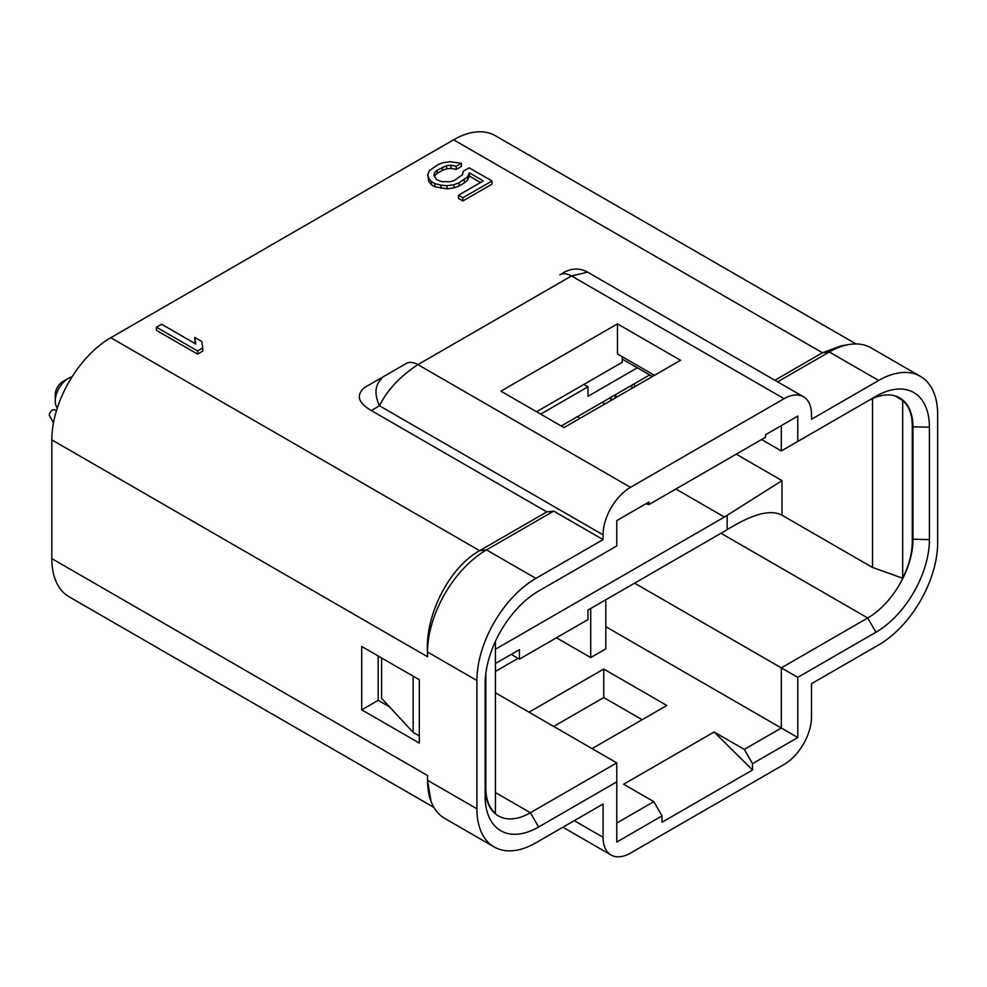 <?xml version="1.0" encoding="UTF-8"?>
<svg xmlns="http://www.w3.org/2000/svg" width="987" height="987" viewBox="0 0 987 987"><rect width="100%" height="100%" fill="white"/><g stroke="black" fill="none" stroke-linecap="round" stroke-linejoin="round"><path stroke-width="1.48" d="M57.332 407.939A18.42 10.635 -60 0 1 55.247 400.981A18.42 10.635 -60 0 1 68.276 378.416A18.42 10.635 -60 0 1 72.014 376.898M68.276 378.416L62.786 381.587A10.672 6.156 -60 0 0 55.247 394.652L55.247 400.981M535.867 842.824L603.069 804.035L603.069 837.284A38.789 22.393 120 0 0 611.101 855.038A38.789 22.393 120 0 0 630.483 853.113L784.073 764.456A38.789 22.393 120 0 0 811.499 716.944L811.499 683.695L878.689 644.906A83.389 48.141 120 0 0 937.65 542.776L937.65 414.515A83.389 48.141 120 0 0 920.377 376.343A83.389 48.141 120 0 0 878.689 380.476L811.499 419.265L811.499 414.515A38.789 22.393 120 0 0 803.467 396.762A38.789 22.393 120 0 0 784.073 398.686L630.483 487.356A38.789 22.393 120 0 0 603.069 534.855L603.069 539.605L535.867 578.394A83.389 48.141 120 0 0 476.906 680.524L476.906 808.785A83.389 48.141 120 0 0 494.179 846.957A83.389 48.141 120 0 0 535.867 842.824M654.48 375.331L617.467 353.951L617.467 323.872L500.902 391.16L563.984 427.581L680.536 360.292L617.467 323.872M603.069 534.855L379.514 405.793C387.188 390.124 399.982 376.405 417.908 364.622L571.485 275.953L587.66 272.178C582.17 269.13 576.42 268.316 570.437 269.735C561.862 272.893 567.846 270.45 559.851 274.793C562.775 273.017 566.661 273.399 571.485 275.953L784.073 398.686M462.434 174.798L454.736 180.251L450.43 181.719L441.769 181.67L436.538 179.634L433.861 175.118L434.675 172.626L437.229 170.134L446.679 165.693L450.997 165.224L456.216 166.26L461.361 163.287L450.072 161.72L443.163 162.67L437.994 164.644L429.444 170.591L427.79 174.576L428.716 178.092L431.381 181.608L434.885 183.619L440.967 185.161L447.037 185.704L453.958 184.742L459.115 182.768L467.665 176.821L469.331 172.836L483.334 180.917L458.474 195.266L462.854 197.795L491.995 180.966L469.232 167.839L463.236 171.294L462.434 174.798M427.79 174.576L428.716 181.25L431.381 184.766L434.885 186.79L447.037 188.862L447.037 185.704M440.967 188.332L440.967 185.161M447.037 188.862L453.958 187.912L453.958 184.742M453.958 187.912L459.115 185.938L459.115 182.768M459.115 185.938L464.26 182.965L464.26 179.807M464.26 182.965L467.665 179.992L467.665 176.821M467.665 179.992L469.331 176.007L469.331 172.836M469.331 176.007L480.583 182.509M462.854 197.795L462.854 200.966L458.474 198.436L458.474 195.266M462.854 200.966L491.995 184.137L491.995 180.966M434.403 176.624L434.675 172.626M434.675 175.785L437.229 173.305L437.229 170.134M437.229 173.305L442.373 170.332L442.373 167.173M442.373 170.332L446.679 168.863L446.679 165.693M446.679 168.863L450.997 168.395L450.997 165.224M450.997 168.395L456.216 169.419L456.216 166.26M456.216 169.419L461.361 166.458L461.361 163.287M428.716 181.25L428.716 178.092M431.381 184.766L431.381 181.608M434.885 186.79L434.885 183.619M197.585 350.953L202.73 347.979L201.743 341.477L194.735 337.431L195.722 343.932L161.584 324.229L156.439 327.203L197.585 350.953L197.585 354.111L202.73 351.15L202.73 347.979M195.192 343.636L194.735 337.431M197.585 354.111L156.439 330.361L156.439 327.203M649.002 504.53L765.554 437.241L765.554 434.712L797.78 416.107L797.78 441.436L875.938 396.305A75.629 43.662 -60 0 1 929.421 427.186L929.421 539.605A75.629 43.662 -60 0 1 875.938 632.235L797.78 677.366L797.78 737.536L752.526 763.654L752.526 769.996L662.03 822.245L662.03 815.916L616.776 842.034L616.776 781.864L538.618 826.995A75.629 43.662 -60 0 1 485.135 796.114L485.135 683.695A75.629 43.662 -60 0 1 538.618 591.065L616.776 545.934L616.776 520.605L649.002 502.001L649.002 504.53L645.868 503.814M797.78 441.436L781.322 450.936L761.582 439.536M867.721 401.067L875.938 396.305L867.721 401.067A63.995 36.951 -60 0 1 899.712 397.897A63.995 36.951 -60 0 1 912.963 427.186L912.963 539.605A63.995 36.951 -60 0 1 867.721 617.985L781.322 667.866L634.604 583.157M553.695 726.444L603.748 697.55L603.748 669.05L666.83 705.471L592.089 748.615M529.02 712.195L603.748 669.05M603.748 697.55L642.142 719.72M590.719 608.485L590.719 657.576L605.808 648.866L605.808 599.775M556.446 637.775L590.719 657.576M518.052 658.366L495.425 671.431M797.78 677.366L781.322 667.866L781.322 728.036L605.808 626.696M797.78 737.536L781.322 728.036L744.297 749.404L714.132 731.996L623.636 784.246L653.801 801.654L616.776 823.035M361.723 709.826L419.315 743.075L419.315 679.735L361.723 646.485L361.723 709.826L378.181 700.326L389.495 706.852M378.181 655.985L378.181 700.326M616.776 781.864L616.776 762.865L530.389 812.745A63.995 36.951 -60 0 1 498.386 815.916A63.995 36.951 -60 0 1 485.135 786.614M616.776 762.865L495.425 692.8M653.801 801.654L662.03 815.916M714.132 731.996L752.526 769.996M752.526 763.654L744.297 749.404M777.608 381.833L829.327 351.977A83.389 48.141 -60 0 1 849.388 344.451A83.389 48.141 -60 0 1 871.015 347.843L920.377 376.343M774.857 380.254L822.467 352.766L829.314 351.977L878.689 380.476M849.388 344.451L841.59 345.697L822.467 352.766L453.601 139.809A83.389 48.141 -60 0 1 495.289 135.675L856.025 343.945M476.906 680.524L427.544 652.025L427.544 656.774L427.445 651.802C425.348 614.543 449.406 567.278 479.645 550.684L546.847 511.895L553.695 511.106L603.069 539.605M427.445 651.802L427.544 652.025A83.389 48.141 -60 0 1 486.505 549.895L553.695 511.106M433.935 807.428L69.09 596.777A83.389 48.141 -60 0 1 51.817 558.605L51.817 439.857A83.389 48.141 -60 0 1 110.778 337.727L453.601 139.809M546.847 511.895L371.285 410.543C358.121 402.893 355.851 395.244 364.462 387.607L406.274 363.463C409.519 361.723 413.393 362.118 417.908 364.622L630.483 487.356M590.719 380.476L605.808 371.766M622.266 356.726L622.266 362.266L536.558 411.752M652.432 376.516L622.266 359.108M781.322 450.936L781.322 425.607M427.445 780.063L431.06 801.419A83.389 48.141 -60 0 1 427.544 780.285L427.544 775.535L427.544 780.285L476.906 808.785M494.179 846.957L444.816 818.457A83.389 48.141 -60 0 1 431.06 801.419M53.495 422.732L49.51 415.798A3.874 1.9 -53.5 0 1 49.35 414.565A3.874 1.9 -53.5 0 1 52.471 410.074A3.874 1.9 -53.5 0 1 54.026 409.704L56.58 410.284M611.397 397.045A38.789 22.393 -60 0 1 610.373 400.796M651.062 375.726L651.062 377.305M631.865 385.226L631.865 388.397M381.611 657.971L381.611 698.34L413.146 732.379L413.146 676.169M413.146 732.379L419.315 735.944M561.245 426.002L649.68 374.937M675.873 489.021L724.421 517.052L495.425 649.261M637.343 367.806L587.981 396.318L587.981 386.805L540.666 414.121M902.686 578.197L902.686 400.475A60.121 34.705 -60 0 1 912.284 426.002L912.284 541.592A60.121 34.705 -60 0 1 902.686 578.197L872.52 567.463L782.012 515.214C766.554 507.034 742.73 520.297 727.16 529.612A60.121 34.705 -60 0 1 724.421 531.302L587.981 610.065L587.981 619.565L519.421 659.156L519.421 649.656L495.425 663.511M872.52 567.463L872.52 398.588M724.421 517.052A42.663 24.638 120 0 0 727.16 515.325L782.012 480.632L782.012 515.214M511.192 654.406L519.421 659.156M894.975 395.873L902.686 400.475M583.86 384.437L587.981 386.805M485.826 673.442L485.826 787.799L485.135 787.416M495.425 641.353L495.425 813.325A60.121 34.705 -60 0 1 485.826 787.799M493.969 812.535L495.425 813.325M929.421 427.186L912.284 426.791M875.938 632.235L867.721 617.985L720.991 533.276M929.421 539.605L912.284 539.21M538.618 826.995L530.389 812.745L495.425 792.549M110.778 337.727L479.645 550.684L486.505 549.895L535.867 578.394M427.544 656.774L51.817 439.857M371.285 410.543L379.514 405.793C373.542 393.036 375.146 383.141 384.325 376.133M51.817 558.605L427.544 775.535M603.069 837.284L574.261 820.666M616.912 397.021A9.697 5.601 180 0 1 615.407 394.726M736.216 454.18L782.012 480.632M727.16 515.325L727.16 529.612M803.467 396.762L587.66 272.178M611.101 855.038L562.911 827.217M580.097 418.278L577.346 416.699M604.908 403.954L602.169 402.363M615.296 394.788L615.012 398.119M634.505 383.696L634.505 386.867"/></g></svg>
